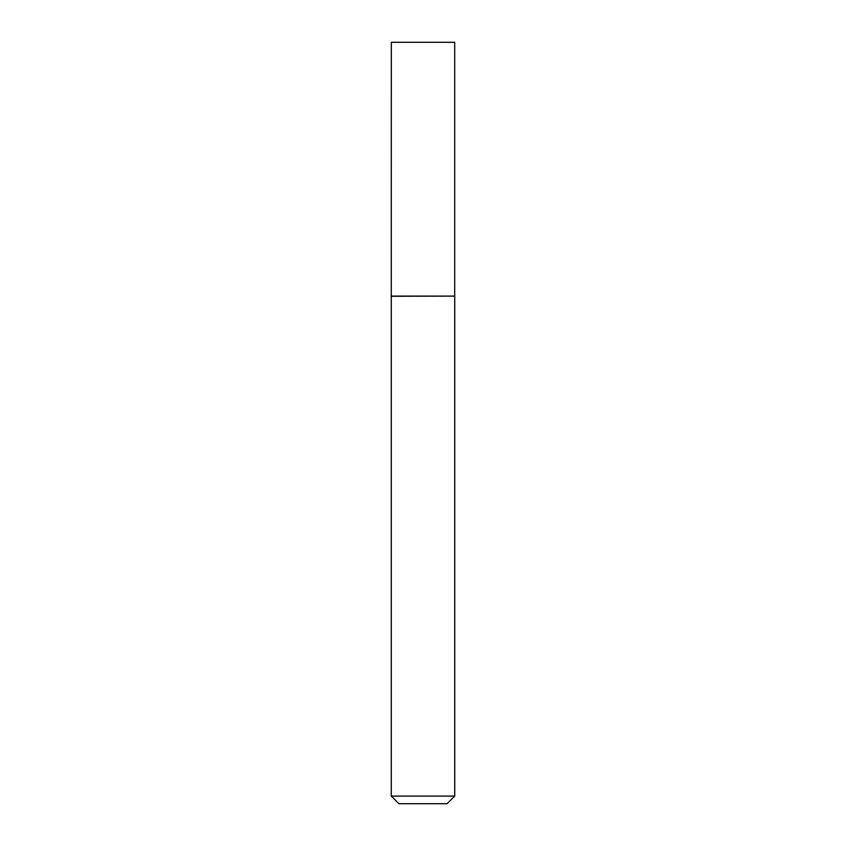 <?xml version="1.0" encoding="UTF-8"?>
<svg xmlns="http://www.w3.org/2000/svg" width="846" height="846" viewBox="0 0 846 846"><rect width="100%" height="100%" fill="white"/><g stroke="black" fill="none" stroke-linecap="round" stroke-linejoin="round"><path stroke-width="1.27" d="M391.307 296.1L454.693 296.1L454.693 42.3L391.307 42.3L391.275 296.28L454.693 296.1M454.725 796.086L447.111 803.7L398.889 803.7L391.275 796.086L454.725 796.086L454.725 296.28M391.275 796.086L391.275 296.28"/></g></svg>
